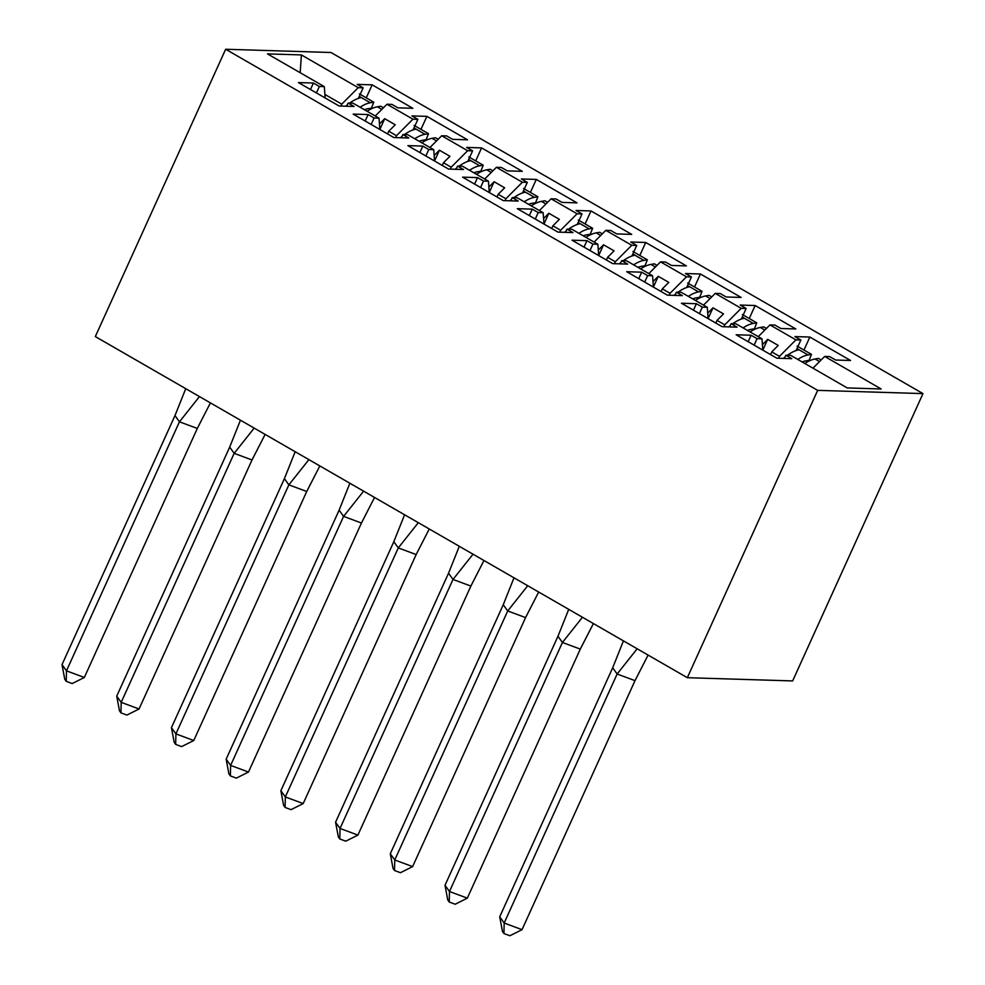 <?xml version="1.0" encoding="UTF-8"?>
<svg xmlns="http://www.w3.org/2000/svg" width="985" height="985" viewBox="0 0 985 985"><rect width="100%" height="100%" fill="white"/><g stroke="black" fill="none" stroke-linecap="round" stroke-linejoin="round"><path stroke-width="1.48" d="M922.982 393.606L330.96 52.5L225.651 49.25L817.673 390.368L922.982 393.606L792.642 680.93L687.333 677.692L817.673 390.368M395.613 137.592L396.487 135.684L388.767 131.239L387.548 133.911M450.33 169.125L451.192 167.204L443.484 162.759L442.265 165.443M505.034 200.644L505.908 198.736L498.188 194.279L496.969 196.963M559.751 232.165L560.625 230.256L552.905 225.811L551.686 228.495M614.468 263.697L615.329 261.776L607.622 257.331L606.403 260.015M669.172 295.217L670.046 293.308L662.326 288.864L661.107 291.535M723.889 326.749L724.763 324.828L717.043 320.384L715.824 323.068M778.606 358.269L779.467 356.348L771.76 351.904L770.541 354.588M708.129 318.623L707.292 307.295L681.349 292.348L676.399 292.188L682.359 295.623L667.399 295.168L626.719 271.725L641.678 272.18L647.637 275.615L652.587 275.775L626.632 260.816L621.683 260.668L627.642 264.103L612.695 263.635L572.002 240.192L586.962 240.66L592.921 244.095L597.87 244.243L571.916 229.296L566.966 229.136L572.938 232.571L557.978 232.115L517.297 208.672L532.245 209.14L538.216 212.575L543.166 212.723L517.211 197.763L512.262 197.616L518.221 201.051L503.261 200.595L462.581 177.152L477.54 177.608L483.5 181.043L488.449 181.203L462.494 166.243L457.545 166.096L463.504 169.531L448.557 169.063L407.864 145.62L422.824 146.088L428.783 149.523L433.732 149.671L407.778 134.723L402.828 134.563L408.8 137.999L393.84 137.543L353.159 114.1L368.107 114.556L374.078 117.991L379.028 118.151L353.073 103.191L348.124 103.043L354.083 106.478L339.123 106.011L298.443 82.58L313.402 83.035L319.362 86.471L324.311 86.618L267.489 53.892L301.398 54.926L358.22 87.665L341.77 104.151L324.878 94.425M375.26 115.984L386.982 104.238L391.931 104.385L397.891 107.833L412.838 108.288L372.158 84.845L357.21 84.39L363.169 87.825L358.22 87.665M386.982 104.238L412.937 119.197L396.487 135.684M429.977 147.504L441.686 135.758L446.636 135.918L452.608 139.353L467.555 139.808L426.874 116.365L411.915 115.91L417.886 119.345L412.937 119.197M441.686 135.758L467.641 150.717L451.192 167.204M484.694 179.036L496.403 167.29L501.353 167.438L507.312 170.873L522.272 171.341L481.579 147.898L466.631 147.43L472.591 150.865L467.641 150.717M496.403 167.29L522.358 182.237L505.908 198.736M539.398 210.556L551.12 198.81L556.069 198.97L562.029 202.405L576.976 202.861L536.296 179.418L521.348 178.962L527.307 182.397L522.358 182.237M551.12 198.81L577.075 213.77L560.625 230.256M594.115 242.076L605.824 230.342L610.774 230.49L616.745 233.925L631.693 234.381L591.012 210.95L576.053 210.482L582.012 213.917L577.075 213.77M605.824 230.342L631.779 245.29L615.329 261.776M648.82 273.608L660.541 261.862L665.491 262.01L671.45 265.445L686.41 265.913L645.717 242.47L630.769 242.014L636.729 245.45L631.779 245.29M660.541 261.862L686.496 276.822L670.046 293.308M703.536 305.128L715.258 293.382L720.207 293.542L726.167 296.977L741.114 297.433L700.433 273.99L685.486 273.534L691.445 276.97L686.496 276.822M715.258 293.382L741.2 308.342L724.763 324.828M758.253 336.648L769.962 324.915L774.912 325.062L780.871 328.498L795.831 328.965L755.15 305.522L740.191 305.054L746.15 308.49L741.2 308.342M769.962 324.915L795.917 339.862L779.467 356.348M812.957 368.181L824.679 356.435L829.629 356.582L835.588 360.03L850.547 360.485L809.855 337.042L794.907 336.587L800.867 340.022L795.917 339.862M824.679 356.435L881.144 388.976L847.235 387.93L790.77 355.388L785.821 355.24L791.78 358.675L776.833 358.208L736.14 334.777L751.099 335.232L757.059 338.668L762.008 338.815L736.054 323.868L731.104 323.708L737.063 327.155L722.116 326.688L681.435 303.245L696.383 303.712L702.342 307.148L707.292 307.295M225.651 49.25L95.323 336.575L687.333 677.692M388.767 131.239L395.231 124.763L384.704 118.693L379.447 123.962M379.853 129.478L379.028 118.151M443.484 162.759L449.936 156.283L439.421 150.225L434.163 155.495M434.557 160.998L433.732 149.671M498.188 194.279L504.652 187.803L494.138 181.745L488.868 187.015M489.274 192.531L488.449 181.203M552.905 225.811L559.369 219.335L548.842 213.265L543.585 218.547M543.991 224.051L543.166 212.723M607.622 257.331L614.074 250.855L603.559 244.797L598.301 250.067M598.695 255.583L597.87 244.243M662.326 288.864L668.79 282.375L658.263 276.317L653.006 281.587M653.412 287.103L652.587 275.775M717.043 320.384L723.507 313.907L712.98 307.837L707.722 313.119M771.76 351.904L778.212 345.427L767.697 339.369L762.439 344.639M762.833 350.155L762.008 338.815M340.896 106.072L341.77 104.151M300.179 72.718L301.398 54.926M325.136 97.958L324.311 86.618M803.957 350.044L809.855 337.042M754.128 345.132L757.059 338.668M796.077 350.574L800.867 340.022M748.169 341.696L751.099 335.232M784.368 358.442L785.821 355.24M749.253 318.512L755.15 305.522M694.536 286.992L700.433 273.99M639.831 255.472L645.717 242.47M585.115 223.94L591.012 210.95M530.398 192.42L536.296 179.418M475.693 160.9L481.579 147.898M420.977 129.367L426.874 116.365M366.26 97.847L372.158 84.845M699.412 313.612L702.342 307.148M741.373 319.041L746.15 308.49M693.452 310.176L696.383 303.712M729.651 326.921L731.104 323.708M316.431 92.935L319.362 86.471M358.38 98.377L363.169 87.825M310.46 89.5L313.402 83.035M346.671 106.245L348.124 103.043M371.136 124.467L374.078 117.991M413.097 129.897L417.886 119.345M365.176 121.02L368.107 114.556M401.375 137.777L402.828 134.563M425.852 155.987L428.783 149.523M467.801 161.429L472.591 150.865M419.893 152.552L422.824 146.088M456.092 169.297L457.545 166.096M480.569 187.507L483.5 181.043M522.518 192.949L527.307 182.397M474.598 184.072L477.54 177.608M510.796 200.817L512.262 197.616M535.274 219.039L538.216 212.575M577.235 224.469L582.012 213.917M529.314 215.604L532.245 209.14M565.513 232.349L566.966 229.136M589.99 250.559L592.921 244.095M631.939 256.001L636.729 245.45M584.031 247.124L586.962 240.66M620.23 263.869L621.683 260.668M644.707 282.079L647.637 275.615M686.656 287.522L691.445 276.97M638.736 278.644L641.678 272.18M674.934 295.401L676.399 292.188M762.833 350.081L767.697 339.369M708.116 318.561L712.98 307.837M653.412 287.041L658.263 276.317M598.695 255.509L603.559 244.797M543.979 223.989L548.842 213.265M489.274 192.469L494.138 181.745M434.557 160.937L439.421 150.225M379.841 129.417L384.704 118.693M821.17 359.956L818.486 358.405L815.038 358.996A49.213 20.956 120 0 0 804.782 363.465M783.407 358.417A49.213 20.956 -60 0 1 784.971 357.112M787.36 355.289A49.213 20.956 -60 0 1 799.081 349.798L796.976 348.591M799.081 349.798L808.02 354.945A49.213 20.956 120 0 0 797.764 359.427M623.443 640.878L612.682 667.781L617.139 674.011L637.16 648.783M635.005 680.647L522.038 929.668L504.172 923.031L503.938 933.534L502.461 931.465L499.715 916.813L504.172 923.031L617.139 674.011L635.005 680.647L648.105 655.087M499.715 916.813L612.682 667.781M522.038 929.668L509.898 935.75L503.938 933.534M808.02 354.945L811.468 354.366L809.128 360.325L805.681 360.904A42.503 18.099 120 0 0 802.122 361.938M797.087 346.08L811.468 354.366M766.453 328.436L763.769 326.885L760.321 327.463A49.213 20.956 120 0 0 750.065 331.945M728.691 326.897A49.213 20.956 -60 0 1 730.254 325.579M732.643 323.757A49.213 20.956 -60 0 1 744.364 318.278L742.271 317.059M744.364 318.278L753.303 323.425A49.213 20.956 120 0 0 743.059 327.894M568.727 609.346L557.966 636.261L562.423 642.479L582.443 617.25M580.288 649.115L467.321 898.148L449.468 891.511L449.234 902.014L447.744 899.933L445.011 885.281L449.468 891.511L562.423 642.479L580.288 649.115L593.401 623.567M445.011 885.281L557.966 636.261M467.321 898.148L455.181 904.23L449.234 902.014M753.303 323.425L756.751 322.846L754.424 328.805L750.976 329.384A42.503 18.099 120 0 0 747.418 330.406M742.382 314.56L756.751 322.846M711.736 296.904L709.065 295.365L705.617 295.943A49.213 20.956 120 0 0 695.361 300.413M673.986 295.365A49.213 20.956 -60 0 1 675.55 294.059M677.926 292.237A49.213 20.956 -60 0 1 689.648 286.746L687.555 285.539M689.648 286.746L698.599 291.905A49.213 20.956 120 0 0 688.343 296.374M514.01 577.826L503.261 604.728L507.718 610.959L527.738 585.73M525.571 617.595L412.616 866.615L394.751 859.979L394.517 870.494L393.027 868.413L390.294 853.761L394.751 859.979L507.718 610.959L525.571 617.595L538.684 592.034M390.294 853.761L503.261 604.728M412.616 866.615L400.476 872.698L394.517 870.494M698.599 291.905L702.046 291.314L699.707 297.273L696.26 297.864A42.503 18.099 120 0 0 692.701 298.886M687.665 283.027L702.046 291.314M657.032 265.384L654.348 263.832L650.9 264.423A49.213 20.956 120 0 0 640.644 268.893M619.269 263.845A49.213 20.956 -60 0 1 620.833 262.527M623.222 260.717A49.213 20.956 -60 0 1 634.943 255.226L632.838 254.019M634.943 255.226L643.882 260.372A49.213 20.956 120 0 0 633.626 264.854M459.305 546.293L448.544 573.208L453.002 579.439L473.022 554.21M470.867 586.075L357.9 835.095L340.034 828.459L339.8 838.961L338.323 836.893L335.577 822.229L340.034 828.459L453.002 579.439L470.867 586.075L483.967 560.514M335.577 822.229L448.544 573.208M357.9 835.095L345.76 841.178L339.8 838.961M643.882 260.372L647.33 259.794L644.99 265.753L641.543 266.332A42.503 18.099 120 0 0 637.984 267.366M632.949 251.507L647.33 259.794M602.315 233.851L599.631 232.312L596.184 232.891A49.213 20.956 120 0 0 585.927 237.373M564.553 232.312A49.213 20.956 -60 0 1 566.116 231.007M568.505 229.185A49.213 20.956 -60 0 1 580.227 223.694L578.133 222.487M580.227 223.694L589.178 228.852A49.213 20.956 120 0 0 578.921 233.322M404.589 514.773L393.828 541.688L398.285 547.906L418.305 522.678M416.15 554.543L303.195 803.575L285.33 796.939L285.096 807.441L283.606 805.361L280.873 790.709L285.33 796.939L398.285 547.906L416.15 554.543L429.263 528.994M280.873 790.709L393.828 541.688M303.195 803.575L291.043 809.645L285.096 807.441M589.178 228.852L592.625 228.274L590.286 234.221L586.838 234.812A42.503 18.099 120 0 0 583.28 235.834M578.244 219.987L592.625 228.274M547.611 202.331L544.927 200.78L541.479 201.371A49.213 20.956 120 0 0 531.223 205.84M509.848 200.792A49.213 20.956 -60 0 1 511.412 199.487M513.788 197.665A49.213 20.956 -60 0 1 525.51 192.174L523.417 190.967M525.51 192.174L534.461 197.332A49.213 20.956 120 0 0 524.205 201.802M349.872 483.253L339.123 510.156L343.58 516.386L363.6 491.158M361.446 523.023L248.479 772.043L230.613 765.407L230.379 775.909L228.889 773.841L226.156 759.189L230.613 765.407L343.58 516.386L361.446 523.023L374.546 497.462M226.156 759.189L339.123 510.156M248.479 772.043L236.338 778.125L230.379 775.909M534.461 197.332L537.909 196.741L535.569 202.701L532.122 203.292A42.503 18.099 120 0 0 528.563 204.314M523.527 188.455L537.909 196.741M492.894 170.811L490.21 169.26L486.762 169.839A49.213 20.956 120 0 0 476.506 174.32M455.132 169.272A49.213 20.956 -60 0 1 456.695 167.955M459.084 166.133A49.213 20.956 -60 0 1 470.805 160.653L468.7 159.447M470.805 160.653L479.744 165.8A49.213 20.956 120 0 0 469.488 170.282M295.168 451.721L284.406 478.636L288.864 484.854L308.884 459.638M306.729 491.49L193.762 740.523L175.909 733.887L175.662 744.389L174.185 742.321L171.439 727.656L175.909 733.887L288.864 484.854L306.729 491.49L319.829 465.942M171.439 727.656L284.406 478.636M193.762 740.523L181.622 746.605L175.662 744.389M479.744 165.8L483.192 165.221L480.852 171.181L477.405 171.759A42.503 18.099 120 0 0 473.847 172.794M468.811 156.935L483.192 165.221M438.177 139.279L435.493 137.74L432.046 138.319A49.213 20.956 120 0 0 421.789 142.788M400.415 137.74A49.213 20.956 -60 0 1 401.991 136.435M404.367 134.613A49.213 20.956 -60 0 1 416.089 129.121L413.995 127.915M416.089 129.121L425.04 134.28A49.213 20.956 120 0 0 414.784 138.75M240.451 420.201L229.69 447.116L234.159 453.334L254.179 428.106M252.012 459.97L139.057 708.991L121.192 702.354L120.958 712.869L119.468 710.788L116.735 696.136L121.192 702.354L234.159 453.334L252.012 459.97L265.125 434.41M116.735 696.136L229.69 447.116M139.057 708.991L126.905 715.073L120.958 712.869M425.04 134.28L428.487 133.689L426.148 139.648L422.7 140.239A42.503 18.099 120 0 0 419.142 141.261M414.106 125.415L428.487 133.689M383.473 107.759L380.789 106.208L377.341 106.799A49.213 20.956 120 0 0 367.085 111.268M345.71 106.22A49.213 20.956 -60 0 1 347.274 104.915M349.65 103.093A49.213 20.956 -60 0 1 361.384 97.601L359.279 96.395M361.384 97.601L370.323 102.748A49.213 20.956 120 0 0 360.067 107.23M185.734 388.681L174.985 415.584L179.442 421.814L199.463 396.586M197.308 428.45L84.341 677.471L66.475 670.834L66.241 681.337L64.751 679.268L62.018 664.616L66.475 670.834L179.442 421.814L197.308 428.45L210.408 402.89M62.018 664.616L174.985 415.584M84.341 677.471L72.2 683.553L66.241 681.337M370.323 102.748L373.771 102.169L371.431 108.128L367.984 108.707A42.503 18.099 120 0 0 364.425 109.741M359.39 93.883L373.771 102.169M815.038 358.996L819.545 361.581M760.321 327.463L764.828 330.061M705.617 295.943L710.111 298.541M650.9 264.423L655.407 267.009M596.184 232.891L600.69 235.489M541.479 201.371L545.973 203.969M486.762 169.839L491.269 172.437M432.046 138.319L436.552 140.917M377.341 106.799L381.835 109.384"/></g></svg>

